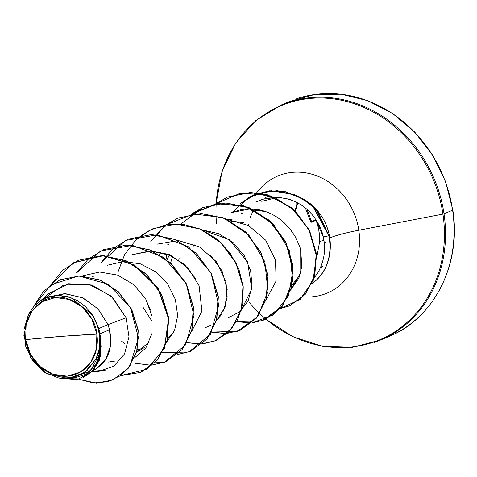 <?xml version="1.0" encoding="UTF-8"?>
<svg xmlns="http://www.w3.org/2000/svg" width="477" height="477" viewBox="0 0 477 477"><rect width="100%" height="100%" fill="white"/><g stroke="black" fill="none" stroke-linecap="round" stroke-linejoin="round"><path stroke-width="0.72" d="M296.915 202.373L296.855 202.946L297.26 202.689A0.954 0.471 85 0 0 297.26 202.713L297.165 205.307L295.352 210.906L297.165 205.307L296.736 205.164L297.165 205.307L297.284 204.532L296.807 204.693L295.013 210.572M96.861 334.121L62.636 336.279L25.633 339.612C21.149 319.739 38.029 297.046 55.439 297.535C72.307 294.398 95.442 314.003 96.861 334.121L91.924 319.274L82.318 307.11L69.511 299.478L55.439 297.535L42.25 301.583L31.959 310.998L26.122 324.354L25.633 339.612L30.57 354.459L40.169 366.622L52.983 374.254L67.054 376.198L80.237 372.149L90.535 362.735L96.372 349.379L96.861 334.121A40.122 35.304 67 0 1 67.054 376.198A40.122 35.304 67 0 1 25.633 339.612A255.153 34.356 171.6 0 1 62.636 336.279A255.153 34.356 171.6 0 1 96.861 334.121M311.976 283.636A48.511 42.691 -113 0 0 329.607 239.192L329.398 239.275A48.511 42.691 67 0 1 312.012 283.559A48.511 42.691 -113 0 0 329.398 239.275L329.607 239.192A48.511 42.691 67 0 1 311.976 283.636M295.865 99.049A127.574 112.262 67 0 1 452.607 210.184L452.607 210.184A127.574 112.262 -113 0 0 295.865 99.049M287.285 102.686A127.574 112.262 67 0 1 444.027 213.821L452.607 210.184L444.027 213.821A127.574 112.262 -113 0 0 287.285 102.686M216.552 223.892A127.013 111.767 67 0 1 315.267 98.095A127.013 111.767 67 0 1 442.936 214.113L444.027 213.821L442.936 214.113A127.013 111.767 -113 0 0 324.61 98.113A127.013 111.767 -113 0 0 216.206 203.464M256.632 192.839A63.524 55.904 67 0 1 315.989 175.56A63.524 55.904 67 0 1 358.823 230.236L442.936 214.113L358.823 230.236A63.524 55.904 67 0 1 302.889 296.789A63.524 55.904 67 0 0 358.823 230.236A51.033 6.869 -8.4 0 0 329.774 237.951A51.033 6.869 171.6 0 1 358.823 230.236A63.524 55.904 67 0 0 315.989 175.56A63.524 55.904 67 0 0 256.632 192.839M329.786 253.162A48.582 42.751 -113 0 0 329.774 237.951A48.582 42.751 -113 0 0 303.748 199.243A48.582 42.751 -113 0 1 329.774 237.951A48.582 42.751 -113 0 1 329.786 253.162M318.874 230.635L319.656 241.577L323.913 240.295L323.293 236.884L315.702 219.498C308.971 209.248 299.729 202.445 287.983 199.094L281.645 197.86L276.809 197.502L268.473 198.05M314.188 277.87L318.129 272.349C323.841 261.599 325.773 250.908 323.913 240.295L319.656 241.577L316.716 257.628L319.656 241.577C319.852 233.927 318.535 226.569 315.702 219.498L318.982 224.905L321.236 229.95C321.856 231.929 321.82 230.796 323.293 236.884L328.987 235.751L313.806 207.447L303.229 198.915L285.508 191.748L269.648 190.8L254.342 194.646L240.491 203.357L257.723 193.346L277.352 190.663L298.316 196.178L310.926 204.687L318.272 212.605L328.987 235.751A48.511 42.691 67 0 1 329.607 239.192A48.511 42.691 -113 0 0 328.987 235.751L316.913 211.245L308.732 203.083L294.75 194.753L271.288 190.752L249.495 196.983L232.221 212.301M270.089 195.63A48.582 42.751 -113 0 0 265.373 197.627A48.582 42.751 -113 0 1 270.089 195.63M255.01 210.53L264.395 211.162L255.004 210.53M242.906 212.82L241.404 213.613M67.907 378.559L74.007 378.088L86.361 374.117L95.71 364.863L100.617 351.752L100.283 336.702C100.766 344.71 99.365 352.092 96.062 358.841L84.429 372.656L67.907 378.559L46.979 373.777L30.665 357.881L23.85 335.838L28.465 314.421L45.571 297.982L57.908 295.382L70.799 297.553L92.395 314.921L98.787 328.534L107.987 324.634L98.083 308.947L83.093 297.958L65.474 293.677L48.135 296.897L46.806 297.487L64.365 293.659L82.396 297.636L97.821 308.667L107.987 324.634L98.787 328.534A43.377 38.172 67 0 1 99.878 333.84L109.573 329.726L107.987 324.634L126.077 317.807L112.679 297.439L91.936 285.025L68.676 283.749L48.29 293.945L41.135 300.277M93.933 275.992L92.437 276.785M165.114 253.287L156.045 252.631L169.579 254.307M168.423 244.403L166.92 245.202M157.255 252.607L156.826 253.054L157.255 252.607M167.081 259.917L169.341 254.837L167.075 259.917M194.169 244.313L192.929 246.889M230.528 221.048L244.027 222.711M232.382 219.11L228.078 219.808M105.727 370.098L92.443 371.285L98.828 371.422L113.8 366.193L124.557 353.904L128.999 336.762L126.077 317.807L107.987 324.634L109.573 329.726L110.837 337.752L110.598 345.569L108.899 352.861L105.84 359.348L101.565 364.756L96.265 368.87L93.253 370.408L96.265 368.87L105.84 359.348L110.598 345.569L109.573 329.726L99.878 333.84A43.377 38.172 67 0 1 99.914 334.103A43.377 38.172 -113 0 0 99.878 333.84A43.377 38.172 -113 0 0 98.787 328.534L92.395 314.921L97.451 325.487L99.824 336.887L99.353 348.288L96.062 358.841L86.856 370.796L73.822 377.563L58.921 378.094L44.468 372.263L32.71 360.964L25.496 345.944L23.981 329.559L28.465 314.421L33.849 306.413L41.052 300.331L49.596 296.581L58.909 295.382L68.414 296.783L77.542 300.707L85.705 306.896L92.395 314.921A43.079 37.91 67 0 1 96.062 358.841C99.311 352.372 100.719 344.99 100.283 336.702L99.914 334.103L99.222 360.558L92.693 371.023L82.891 377.873L92.681 371.034L99.216 360.57L99.949 334.204L100.468 337.108L100.456 356.027L92.162 371.446L77.447 379.614L59.697 378.225L82.682 377.963L98.512 361.87L100.283 336.702L101.106 346.91M108.386 362.055L114.552 361.119M144.543 347.31L140.828 349.969L136.726 351.954L149.182 342.265M140.131 350.368L136.947 351.132L140.125 350.374M173.98 331.777L167.618 338.157M151.799 320.955L142.975 307.152M146.332 300.081L148.079 304.994L150.625 310.199L148.079 304.994L146.338 300.087M292.061 284.954L300.081 274.925M112.954 379.895L128.063 368.608L136.965 351.072L138.264 330.203L131.741 309.346L118.385 291.727L100.17 280.011L79.754 275.873L60.042 279.802L79.754 275.873L100.17 280.011L118.379 291.721L131.735 309.334L138.258 330.185L136.971 351.048L128.08 368.59L112.876 379.93M59.941 279.844L43.711 290.976L32.955 307.456L50.956 284.805L78.651 275.962L108.094 284.197L130.358 307.254L138.503 337.865L129.965 365.937L120.121 375.87L107.581 381.755L93.432 382.965L78.908 379.263L96.282 383.114L112.769 379.972L127.872 368.673L136.762 351.138L138.05 330.275L131.527 309.424L118.171 291.811L99.961 280.094L79.552 275.962L59.84 279.892M126.077 317.807L111.308 296.163L88.43 284.071L63.59 285.109L43.395 298.996M71.061 378.166L90.445 371.082L100.611 351.787M170.563 262.916L172.716 256.399M264.711 198.802L260.639 199.988M290.863 289.718L298.912 278.073L301.858 266.333L300.689 250.371C300.975 249.316 299.001 244.451 294.762 235.769L289.169 227.893L284.065 222.622L278.377 218.084C266.607 210.107 254.032 207.328 240.641 209.749L231.518 212.599L250.347 208.86M276.141 280.923L266.172 299.783L276.141 280.923L275.485 260.162L265.737 240.223L248.589 225.549L227.32 219.45M179.119 258.188L178.78 259.995L179.125 258.194M228.31 317.801L239.955 311.576L248.249 300.647L252.023 286.409L250.646 270.662L244.123 255.38L233.068 242.501L218.663 233.652L202.487 229.98L229.336 239.579L247.617 261.968L251.749 288.901L241.094 310.539M160.439 252.709L159.407 254.539L160.445 252.709M204.836 327.92L210.894 325.159M210.124 254.718L222.014 270.817L227.195 289.402L225.066 307.206L216.26 321.087L221.769 314.23M223.474 311.07L227.183 297.147L225.967 281.758M225.949 281.704L216.427 261.73L199.464 246.895L178.297 240.539L157.034 244.182M195.958 278.979L184.158 264.198L168.083 254.336L149.927 250.968L132.207 254.712M166.61 342.14L174.57 330.454L177.677 315.553L175.357 299.395L167.731 284.101L155.58 271.693L140.268 263.811L123.555 261.539L107.385 265.242L123.561 261.545L140.268 263.817L155.58 271.693L167.725 284.101L175.357 299.389L177.671 315.547L174.564 330.454L166.61 342.134M134.693 357.696L145.855 347.977L152.038 333.399L152.085 316.227L145.765 299.097L133.798 284.65L117.718 275.128L99.693 272.039L82.169 275.939L99.687 272.033L117.718 275.122L133.804 284.644L145.777 299.091L152.091 316.227L152.044 333.411L145.861 347.989L134.687 357.708M261.724 201.318L276.439 197.728M279.439 197.633L275.307 197.824M50.944 284.811L73.357 262.785L103.67 255.618L134.425 264.973L158.03 288.15L168.804 318.791L164.434 348.586L146.624 369.425L120.621 375.578M76.612 272.904L100.599 250.991L132.439 245.369L163.694 257.353L186.119 283.314L193.966 315.625L185.607 344.877L164.016 362.52L135.921 363.301M101.434 262.38L125.421 240.468L157.261 234.833L188.516 246.824L210.947 272.778L218.794 305.095L210.435 334.347L188.844 351.99L160.749 352.777M118.046 271.807L124.569 254.73L135.385 240.486L149.677 230.224L166.342 224.774L184.074 224.548L201.479 229.52L217.19 239.233L229.986 252.834L238.888 269.141L243.234 286.731L242.763 304.093L237.618 319.727L228.322 332.266L215.747 340.632L201.055 344.066L186.829 342.593M155.77 234.803L166.193 224.852L193.418 213.923L223.141 217.679L248.815 235.048L264.854 261.754L267.937 291.304L257.795 316.555L237.272 331.372L211.657 332.064L210.405 331.718M191.015 214.328L218.245 203.393L247.962 207.149L273.637 224.518L289.682 251.224L292.765 280.774L282.623 306.025L262.1 320.842L236.485 321.534M215.848 203.792L240.205 193.292L267.108 194.735L291.733 207.692L309.179 229.765L316.609 255.845L313.216 280.661L300.23 299.371L280.679 308.392M50.681 285.002L62.731 270.262L78.562 260.239L101.78 255.666L125.493 260.633L146.326 274.275L161.339 294.416L168.488 317.897L166.92 341.037L157.106 360.218L140.787 372.418L120.49 375.673L146.487 369.472L164.261 348.592L168.584 318.785L157.768 288.15L134.126 265.003L103.36 255.702L73.059 262.928L50.681 285.002M76.356 273.065L88.15 259.214L103.36 249.721L126.59 245.142L150.309 250.097L171.142 263.739L186.161 283.887L193.316 307.373L191.742 330.525L181.922 349.707L165.591 361.906L151.018 365.221L135.683 363.385M101.178 262.547L112.989 248.672L128.23 239.18L151.447 234.612L175.16 239.579L195.987 253.221L211.001 273.369L218.144 296.855L216.57 319.995L206.756 339.171L190.43 351.37L177.271 354.596M141.252 235.399L153.016 228.662L176.24 224.083L199.958 229.038L220.791 242.674L235.817 262.821L242.966 286.301L241.404 309.448L231.589 328.635L215.264 340.84L202.099 344.072M201.986 344.078L186.895 342.748M150.839 241.487L166.079 224.87M166.169 224.798L177.885 218.12L201.109 213.553L224.822 218.52L245.649 232.174L260.657 252.321L267.8 275.801L266.22 298.948L256.405 318.123L240.074 330.317L226.271 333.59L211.722 332.225M190.901 214.346L202.683 207.602L225.901 203.029L249.614 207.984L270.447 221.62L285.467 241.761L292.622 265.242L291.059 288.388L281.251 307.57L264.926 319.775L251.755 323.012L273.571 314.832L288.442 295.853L293.015 270.054L285.991 242.811L268.432 219.784L243.526 205.778L215.95 203.774L190.901 214.346M251.641 323.024L236.413 321.659M215.735 203.81L227.529 197.067L250.55 192.493L274.084 197.299L294.828 210.679L309.412 230.731L316.191 253.71L314.546 276.04L305.119 294.327L289.694 305.829L280.625 308.458L300.122 299.377L313.043 280.655L316.394 255.863L308.953 229.819L291.525 207.781L266.941 194.831L240.074 193.37L215.735 203.81M240.342 203.393L254.134 194.729L269.439 190.889L285.3 191.832L303.026 199.004L313.604 207.537L328.778 235.835A48.511 42.691 67 0 1 329.398 239.275A48.511 42.691 -113 0 0 328.778 235.835L323.293 236.884L323.913 240.295M289.795 305.787L305.328 294.237L314.754 275.95L316.4 253.621L309.615 230.641L295.03 210.59L274.287 197.216L250.759 192.404L227.63 197.019M265.033 319.733L281.46 307.486L291.268 288.299L292.83 265.152L285.675 241.672L270.656 221.531L249.823 207.894L226.11 202.94L202.886 207.519L180.67 224.178M211.794 332.099L226.408 333.506L240.283 330.227L256.608 318.034L266.428 298.858L268.008 275.718L260.865 252.232L245.858 232.084L225.025 218.436L201.312 213.463L178.088 218.031L166.288 224.78M186.966 342.629L202.069 344M202.188 343.995L215.473 340.751L231.798 328.546L241.606 309.364L243.175 286.218L236.02 262.732L221 242.59L200.161 228.948L176.448 223.993L153.123 228.62M190.43 351.37L206.964 339.081L216.779 319.906L218.353 296.766L211.204 273.285L196.196 253.138L175.369 239.49L151.656 234.523L128.331 239.132M165.692 361.858L182.131 349.617L191.951 330.436L193.519 307.289L186.37 283.803L171.35 263.65L150.511 250.008L126.793 245.053L103.467 249.68M140.888 372.376L157.315 360.135L167.123 340.954L168.691 317.807L161.548 294.333L146.528 274.186L125.701 260.543L101.989 255.583L78.663 260.198M140.596 350.106L137.37 349.45M125.069 343.822L121.468 341.073M132.195 254.712L151.752 250.985L171.517 255.809L188.206 268.187L199.088 285.717L201.926 311.082L191.688 331.366M251.701 208.896L267.269 212.176M282.39 221.155L291.495 230.82M300.689 250.371L300.772 272.558L290.857 289.736M255.672 202.021L263.692 199.058L275.271 197.496C282.885 197.74 288.692 198.784 292.693 200.632M315.428 219.074L315.702 219.498M166.855 253.871L166.085 259.13M249.441 302.609A127.013 111.767 -113 0 0 382.298 338.64A127.013 111.767 -113 0 0 442.936 214.113A127.013 111.767 67 0 1 391.683 333.721A127.013 111.767 67 0 1 266.112 319.262M374.302 342.432A127.574 112.262 -113 0 0 444.027 213.821A127.574 112.262 67 0 1 374.302 342.432M384.85 338.092A127.574 112.262 -113 0 0 452.607 210.184A127.574 112.262 67 0 1 398.361 331.909M311.141 222.646L305.381 207.99L310.7 222.043L315.732 219.575L311.63 221.727L306.997 209.355M296.879 204.758L297.284 204.532L297.302 202.713L296.777 202.874L296.777 205.176M311.63 221.727L312.161 222.199L315.977 220.195L312.161 222.199L311.63 221.727L310.7 222.043M326.065 242.101L324.205 242.56L326.065 242.101M324.247 242.996L326.107 242.537L324.247 242.996M322.398 266.422L321.236 265.987L322.398 266.422M320.777 267.114L321.897 267.537L320.777 267.114M319.542 271.902L318.66 271.431L319.542 271.902M296.736 205.164L296.885 202.427M216.093 203.554L222.032 171.505L235.626 143.178L255.773 120.562L280.989 105.107L289.569 101.47L314.677 94.524L341.174 94.231L367.63 100.653L392.595 113.484L414.686 132.016L432.681 155.216L445.601 181.743L452.798 210.035C461.611 263.542 434.32 318.32 389.178 336.374L380.598 340.012L352.42 347.345L322.595 346.32L293.087 336.816L265.993 319.316M48.135 296.897L45.571 297.982M91.757 371.971L98.828 371.422M267.686 196.554L265.594 197.556M253.084 210.649L250.27 217.5M248.708 224.309L248.535 225.52M318.6 271.532L319.477 272.009"/></g></svg>
